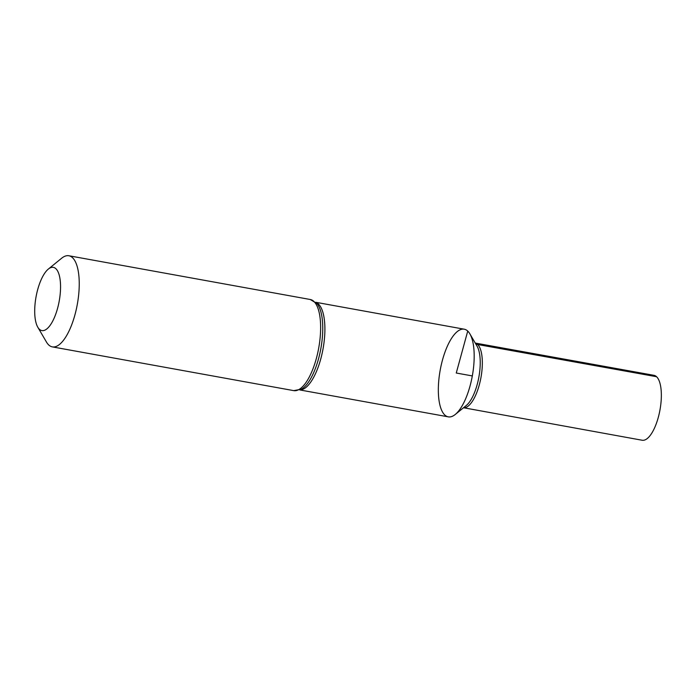 <?xml version="1.0" encoding="UTF-8"?>
<svg xmlns="http://www.w3.org/2000/svg" width="696" height="696" viewBox="0 0 696 696"><rect width="100%" height="100%" fill="white"/><g stroke="black" fill="none" stroke-linecap="round" stroke-linejoin="round"><path stroke-width="1.04" d="M315.723 302.281L464.206 329.191A44.544 16.321 100.3 0 1 472.323 375.927A44.544 16.321 100.3 0 1 448.32 416.852L299.837 389.943M55.898 268.717A32.129 11.771 100.3 0 1 56.82 310.912A32.129 11.771 100.3 0 1 37.793 327.198A32.129 11.771 100.3 0 1 36.044 296.87A32.129 11.771 100.3 0 1 48.328 269.082A32.129 11.771 100.3 0 1 55.898 268.717M48.328 269.082L61.622 258.251A46.31 16.974 100.3 0 1 68.869 255.754A46.31 16.974 100.3 0 1 72.541 257.72A46.31 16.974 100.3 0 1 76.221 309.685A46.31 16.974 100.3 0 1 52.348 346.886A46.31 16.974 100.3 0 1 46.441 342.014L37.793 327.198M467.738 331.079A44.544 16.321 -79.7 0 0 439.585 373.822A44.544 16.321 -79.7 0 0 455.288 414.451A44.544 16.321 -79.7 0 0 472.323 375.927A44.544 16.321 -79.7 0 0 469.887 333.88A44.544 16.321 -79.7 0 0 467.738 331.079L456.263 373.021L472.323 375.927M477.569 344.398A32.869 12.05 -79.7 0 0 475.246 343.058L653.953 375.318A32.99 12.093 100.3 0 1 656.572 376.719A32.99 12.093 100.3 0 1 659.199 413.737A32.99 12.093 100.3 0 1 642.19 440.246L463.519 407.743A32.869 12.05 -79.7 0 0 480.275 380.903A32.869 12.05 -79.7 0 0 477.569 344.398M469.887 333.88L477.073 346.199A32.755 12.006 100.3 0 1 478.865 377.119A32.755 12.006 100.3 0 1 466.337 405.446L455.288 414.451M475.907 344.189L656.572 376.719M315.827 302.377A44.544 16.321 100.3 0 1 318.446 304.03A44.544 16.321 100.3 0 1 322.265 352.768A44.544 16.321 100.3 0 1 299.967 389.89M313.922 301.464A46.31 16.974 100.3 0 1 317.611 353.429A46.31 16.974 100.3 0 1 293.738 390.63L301.403 389.195A45.423 16.652 100.3 0 0 320.865 348.487A45.423 16.652 100.3 0 0 316.932 303.534L310.251 299.498A46.31 16.974 100.3 0 1 313.922 301.464M316.184 302.743A45.423 16.652 100.3 0 1 316.932 303.534M52.348 346.886L293.738 390.63M68.869 255.754L310.251 299.498"/></g></svg>

